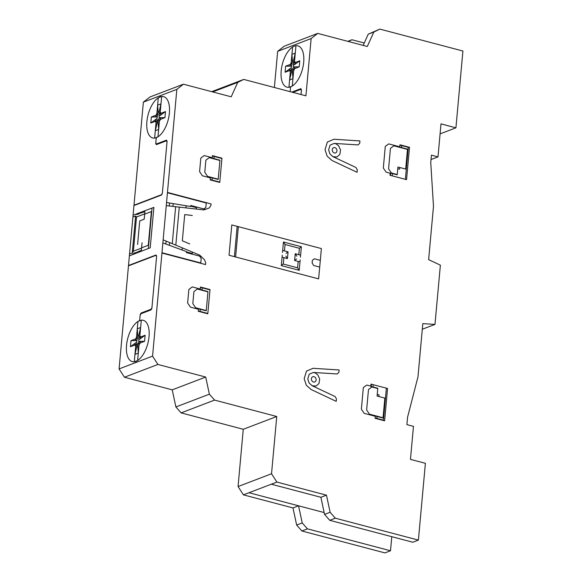<?xml version="1.0" encoding="UTF-8"?>
<svg xmlns="http://www.w3.org/2000/svg" width="582" height="582" viewBox="0 0 582 582"><rect width="100%" height="100%" fill="white"/><g stroke="black" fill="none" stroke-linecap="round" stroke-linejoin="round"><path stroke-width="0.87" d="M317.721 33.4L284.249 46.189L277.665 51.347L311.137 38.565L317.721 33.4L367.3 46.487L373.826 32.046L379.842 29.1L462.916 51.02L455.924 127.822L440.996 123.879L437.991 156.885L431.422 155.154L430.745 162.567L433.488 206.326L428.636 259.63L440.378 265.159L434.98 324.407L422.816 323.628L417.963 376.925L407.567 417.214L406.898 424.627L413.467 426.359L410.463 459.373L425.391 463.316L418.4 540.111L335.334 518.191L330.125 512.276L326.466 495.158L276.887 482.071L271.532 473.763L276.748 416.501L214.576 400.096L209.367 394.181L205.715 377.056L157.926 364.448L152.564 356.133L176.841 89.359L183.432 84.201L231.214 96.808L237.74 82.368L243.756 79.421L305.928 95.826L311.137 38.565M379.842 29.1L368.246 34.178L363.175 45.396M348.392 41.497L351.95 39.758L364.259 43.003M391.788 536.691L390.507 550.768L307.442 528.849L302.225 522.934L298.566 505.809L248.994 492.728L324.152 512.56M183.432 84.201L149.952 96.983L143.368 102.141L119.084 368.923L124.446 377.238L172.236 389.845L175.888 406.964L181.104 412.878L243.269 429.283L238.06 486.545L243.414 494.86L271.307 484.202L320.886 497.29L324.545 514.408L329.754 520.323L412.82 542.242L418.4 540.111M276.887 482.071L271.307 484.202L320.886 497.29L326.466 495.158M440.087 133.867L455.924 127.822M368.246 34.178L373.826 32.046M347.803 41.337L351.95 39.758M243.414 494.86L292.986 507.941L296.645 525.066L301.862 530.98L384.928 552.9L390.507 550.768M301.862 530.98L307.442 528.849M296.645 525.066L302.225 522.934M292.986 507.941L298.566 505.809M143.368 102.141L176.841 89.359M119.084 368.923L152.564 356.133M212.721 91.927L237.74 82.368M211.717 91.665L243.756 79.421M277.665 51.347L274.377 87.504M431.022 159.548L437.991 156.885M422.306 329.245L434.98 324.407M329.754 520.323L335.334 518.191M324.545 514.408L330.125 512.276M238.06 486.545L271.532 473.763M243.269 429.283L276.748 416.501M181.104 412.878L214.576 400.096M175.888 406.964L209.367 394.181M172.236 389.845L205.715 377.056M124.446 377.238L157.926 364.448M126.534 345.272A21.367 10.36 -75.2 0 0 141.804 356.468A21.367 10.36 -75.2 0 0 145.013 321.169A21.367 10.36 -75.2 0 0 126.534 345.272M145.129 335.239L139.629 339.284L140.546 338.186L140.662 336.949L145.129 335.239L144.576 341.299L140.109 343.009L140.226 341.772L139.447 341.314L138.792 341.947L138.814 335.196L137.767 335.596L136.515 342.813L135.933 342.653L135.017 343.758L134.908 344.995L135.679 346.355M144.576 341.299L139.447 341.314M137.941 321.46L136.435 338.055L137.49 338.688M141.295 320.18L139.782 336.774M138.181 321.315L141.07 320.209M138.814 335.196L140.626 327.528L137.272 328.808L137.767 335.596M135.017 343.758L135.788 345.162L137.039 343.656L136.515 342.813M135.788 345.162L134.275 361.764M136.537 336.869L135.344 340.172L136.115 340.63L136.777 339.997M137.039 343.656L136.755 346.741L137.796 346.348L138.08 343.256L139.134 343.889L137.621 360.484M138.08 343.256L138.792 341.947M140.546 338.186L139.782 336.782L138.531 338.295M135.344 340.172L136.435 338.062M134.908 344.995L130.441 346.705L130.994 340.637L135.46 338.935M130.994 340.637L136.115 340.63M130.441 346.705L135.933 342.653M136.755 346.741L134.944 354.409L138.29 353.136L137.796 346.348M137.388 360.629L134.5 361.735M139.025 345.075L140.109 343.009M140.226 341.772L139.134 343.889M140.662 336.949L139.891 335.588M139.629 339.284L139.047 339.124M146.89 121.609A21.367 10.36 -75.2 0 0 162.16 132.812A21.367 10.36 -75.2 0 0 165.368 97.514A21.367 10.36 -75.2 0 0 146.89 121.609M165.484 111.577L159.985 115.629L160.901 114.523L161.018 113.286L165.484 111.577L164.932 117.644L160.465 119.346L160.574 118.11L159.803 117.651L159.148 118.284L159.17 111.533L158.122 111.933L156.871 119.157L156.289 118.99L155.372 120.103L155.263 121.332L156.034 122.693M164.932 117.644L159.803 117.651M158.297 97.798L156.784 114.392L157.846 115.032M161.65 96.517L160.137 113.112L158.886 114.632M158.537 97.652L161.425 96.547M159.17 111.533L160.981 103.865L157.627 105.146L158.122 111.933M155.372 120.103L156.143 121.507L157.387 119.994L156.871 119.157M156.143 121.507L154.63 138.101M156.893 113.206L155.7 116.516L156.471 116.967L157.133 116.335M157.387 119.994L157.111 123.086L158.151 122.686L158.435 119.594L159.49 120.227L157.977 136.821M158.435 119.594L159.148 118.284M155.7 116.516L156.784 114.399M155.263 121.332L150.796 123.042L151.349 116.982L155.809 115.272M151.349 116.982L156.471 116.967M150.796 123.042L156.289 118.99M157.111 123.086L155.299 130.754L158.646 129.473L158.151 122.686M157.744 136.966L154.856 138.072M159.381 121.412L160.465 119.346M160.574 118.11L159.49 120.227M161.018 113.286L160.246 111.926M159.985 115.629L159.403 115.469M160.901 114.523L160.137 113.119M156.282 137.687L155.75 143.579L156.369 144.642L166.408 140.808L167.034 141.87M133.955 205.555L161.476 195.043L162.342 193.413L167.092 141.2L166.474 140.138L156.434 143.972L155.809 142.91M160.101 95.746L159.992 96.932M162.378 193.071L161.505 194.701L133.984 205.22M143.216 212.306L143.296 211.412M138.378 214.154L138.429 213.594L138.683 214.038M137.818 214.365L137.898 213.478M137.592 244.484L139.738 220.905L144.198 219.196L144.889 211.666L136.108 214.554M137.527 213.616L137.447 214.489M144.685 213.885L136.501 217.006L135.606 216.024L132.907 217.057M144.663 214.147L151.356 211.586L148.286 245.269L141.593 247.83M129.371 255.862L150.214 247.787L153.895 207.367L133.074 215.209M149.829 232.327L149.45 232.473M128.462 265.85L155.991 255.331L156.609 256.4M140.117 315.371L140.982 313.742L151.022 309.9L151.887 308.271L156.645 256.058L156.02 254.996L128.498 265.508M142.052 242.774L141.368 250.304L132.5 254.159M139.615 251.839L139.695 250.944M135.162 252.675L134.813 253.345L134.857 252.792M134.224 253.898L134.304 253.01M129.546 254.014L132.245 252.981L133.387 251.213L141.572 248.092M133.925 253.163L133.845 254.036M151.953 307.594L151.087 309.231L141.04 313.065L140.175 314.695L139.636 320.595M135.926 361.349L135.824 362.528M135.606 216.024L132.245 252.981M136.501 217.006L133.387 251.213M152.033 208.08L148.352 248.499M281.186 70.815A21.367 10.36 -75.2 0 0 296.456 82.018A21.367 10.36 -75.2 0 0 299.672 46.72A21.367 10.36 -75.2 0 0 281.186 70.815M299.781 60.79L294.288 64.835L295.205 63.736L295.314 62.492L299.781 60.79L299.228 66.85L294.768 68.56L294.878 67.323L294.106 66.857L293.444 67.497L293.466 60.746L292.426 61.146L291.175 68.363L290.593 68.203L289.676 69.309L289.56 70.546L290.331 71.906M299.228 66.85L294.106 66.857M292.601 47.004L291.087 63.605L292.142 64.238M295.947 45.731L294.434 62.325L293.183 63.838M293.466 60.746L295.278 53.078L291.931 54.359L292.426 61.146M289.676 69.309L290.44 70.713L291.691 69.2L291.175 68.363M290.44 70.713L288.927 87.307M291.196 62.412L289.996 65.722L290.774 66.181L291.429 65.54M291.691 69.2L291.407 72.292L292.455 71.892L292.731 68.8L293.794 69.433L292.28 86.034M292.731 68.8L293.444 67.497M289.996 65.722L291.087 63.605M289.56 70.546L285.093 72.248L285.646 66.188L290.112 64.486M285.646 66.188L290.774 66.181M285.093 72.248L290.593 68.203M291.407 72.292L289.596 79.96L292.95 78.679L292.455 71.892M292.04 86.18L289.152 87.278M293.684 70.626L294.768 68.56M294.878 67.323L293.794 69.433M295.314 62.492L294.543 61.132M294.288 64.835L293.706 64.675M295.205 63.736L294.434 62.325M292.848 92.378L300.77 89.344L301.396 90.406M301.018 94.531L301.461 89.73L300.836 88.668L291.837 92.109M290.585 86.893L290.149 91.665M162.858 242.956L186.546 251.613L186.451 252.632L201.467 256.589M163.142 239.849L199.677 255.12L204.566 259.841L205.686 263.049L205.548 264.57L161.941 253.061M165.826 244.04L166.096 241.079M169.631 242.563L169.377 245.335M207.978 291.582L200.223 289.487L200.448 287.021L210.007 289.545L207.796 313.793L198.244 311.275L198.462 308.802L206.232 310.81M207.825 313.458L198.273 310.933M198.426 309.253L190.394 307.136L187.63 302.982L188.866 289.458L192.227 286.919L200.266 289.043M192.824 303.578L193.915 291.56L197.291 289.028L207.956 291.844L206.254 310.548L195.588 307.733L192.824 303.578M202.209 287.828L202.019 289.96M200.419 287.355L209.971 289.88M182.108 249.991L182.297 247.859M192.409 252.079L192.278 253.476L186.509 251.955M199.597 256.095L201.197 258.59L200.797 262.969L161.971 252.726M189.725 243.902L182.326 240.81L184.712 214.605L192.307 215.471M200.259 309.275L200.062 311.406M336.447 398.954L336.229 401.362L311.137 389.533L306.314 385.197L304.175 378.744L306.496 371.105L313.065 368.304L339.088 369.963L338.87 372.371L337.204 373.971L313.334 372.451L309.224 374.204L307.776 378.969L309.107 383.007L312.127 385.721L335.152 396.568L336.447 398.954M282.248 255.142L281.302 265.588L299.221 270.317L297.606 267.822L283.281 264.039L283.863 257.637M286.082 253.396L288.054 251.846L287.443 258.583L285.842 256.087M287.443 258.583L282.066 257.164M283.281 264.039L281.302 265.588M296.587 258.925L294.608 260.474L295.227 253.737L296.835 256.233M300.167 259.87L299.221 270.317M299.985 261.893L294.608 260.474M298.195 261.42L297.606 267.822M319.7 267.094L313.727 265.516L312.119 263.028L312.367 260.329L314.338 258.779L320.311 260.358M375.055 418.298L375.237 416.276L364.201 413.358L361.371 409.204L363.335 387.568L366.776 385.066L370.799 386.128L370.989 384.105L387.554 388.478L384.615 420.815L375.055 418.298M376.881 418.436L377.056 416.494M383.029 418.022L375.266 416.014M386.361 388.165L383.451 420.168L375.084 417.956M383.051 417.76L369.468 414.173L366.631 410.012L368.493 389.511L371.942 387.008L377.762 388.543L377.078 396.066L384.84 398.11L383.051 417.76M373.215 384.695L373.011 386.979M371.221 386.506L371.432 384.222M378.875 396.538L379.028 394.858L377.231 394.378M370.778 386.39L377.791 388.238M318.623 278.887L229.032 255.243L231.789 224.928L321.388 248.572L318.623 278.887M167.463 192.424L211.07 203.933L210.931 205.461L209.287 207.934L203.787 209.913L166.256 205.642M205.759 209.433L190.743 205.475L190.649 206.486L166.539 202.536M169.289 205.984L169.558 203.031M173.174 203.62L172.919 206.399M185.934 207.883L186.131 205.737M190.678 206.144L196.454 207.665L196.323 209.062M167.427 192.766L206.254 203.009L205.861 207.388L203.889 208.938M210.378 177.888L202.347 175.764L199.59 171.617L200.819 158.086L204.187 155.554L212.219 157.678M205.868 160.196L204.777 172.214L207.541 176.368L218.214 179.183L219.916 160.472L209.244 157.664L205.868 160.196M218.185 179.445L210.422 177.437L210.197 179.903L219.749 182.428L221.96 158.173L212.401 155.649L212.175 158.122L219.938 160.217M212.023 180.042L212.212 177.91M219.785 182.086L210.226 179.569M212.372 155.991L221.931 158.515M213.972 158.595L214.169 156.463M284.474 250.9L285.056 244.505L283.449 242.01L282.496 252.45M288.054 251.846L282.677 250.427M300.596 255.156L295.227 253.737M285.056 244.505L299.388 248.281L301.367 246.739L300.414 257.179M299.388 248.281L298.806 254.683M301.367 246.739L283.449 242.01M357.297 169.9L357.079 172.308L331.98 160.487L327.157 156.143L325.025 149.69L327.346 142.059L333.915 139.251L359.931 140.917L359.712 143.325L358.054 144.918L334.177 143.398L330.067 145.151L328.619 149.916L329.95 153.954L332.969 156.667L355.995 167.514L357.297 169.9M390.173 173.247L386.15 172.185L383.32 168.023L385.284 146.395L388.725 143.885L399.761 146.802L399.95 144.78L409.502 147.304L406.563 179.642L389.991 175.269L390.173 173.247M390.435 175.386L390.646 173.101M392.224 175.859L392.428 173.574M397.237 174.527L397.921 167.012L405.683 169.056L407.473 149.414L393.89 145.827L390.442 148.33L388.58 168.838L391.424 172.992L397.237 174.527M399.718 167.485L399.565 169.173L397.768 168.7M390.202 172.985L397.215 174.833M401.711 145.595L401.536 147.53M399.739 147.057L407.495 149.152M399.914 145.122L408.28 147.326L405.37 179.329M175.822 245.146L179.278 207.119M172.279 243.669L175.64 206.712M237.165 226.347L234.408 256.662M235.601 256.975L238.358 226.66M312.127 385.721L316.099 386.026L319.016 383.465L319.678 379.006L317.779 374.837L315.117 372.866L313.334 372.451M332.969 156.667L336.942 156.973L339.859 154.412L340.521 149.952L338.622 145.791L335.96 143.819L334.177 143.398M314.004 376.7A2.786 2.299 69.1 0 0 311.603 380.148A2.786 2.299 69.1 0 0 315.684 381.225A2.786 2.299 69.1 0 0 314.004 376.7M334.854 147.646A2.786 2.299 69.1 0 0 332.453 151.094A2.786 2.299 69.1 0 0 336.527 152.171A2.786 2.299 69.1 0 0 334.854 147.646"/></g></svg>

